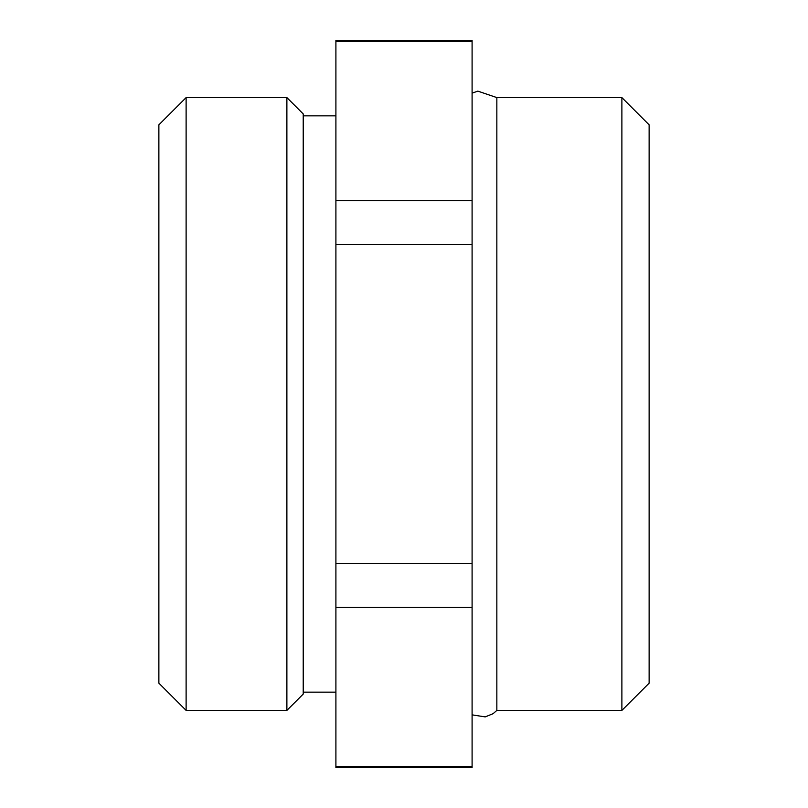 <?xml version="1.0" encoding="UTF-8"?>
<svg xmlns="http://www.w3.org/2000/svg" width="808" height="808" viewBox="0 0 808 808"><rect width="100%" height="100%" fill="white"/><g stroke="black" fill="none" stroke-linecap="round" stroke-linejoin="round"><path stroke-width="1.21" d="M335.906 607.384L335.906 766.711L472.094 766.711L472.094 607.384L335.906 607.384L335.906 200.616L472.094 200.616L472.094 40.4L335.906 40.4L335.906 200.616M649.127 124.836L649.127 683.164L621.887 710.404L621.887 97.596L649.127 124.836M472.094 607.384L472.094 200.616M472.094 244.673L335.906 244.673M335.906 766.711L335.906 767.6L472.094 767.6L472.094 766.711M472.094 41.289L335.906 41.289M472.094 563.327L335.906 563.327M621.887 710.404L496.849 710.404L496.849 97.596L621.887 97.596M186.113 97.596L158.873 124.836L158.873 683.164L186.113 710.404L286.88 710.404L286.88 97.596L186.113 97.596L186.113 710.404M286.88 97.596L303.222 113.938L303.222 694.062L286.88 710.404M472.094 93.142L477.861 91.132L496.849 97.596M496.849 710.404L493.112 713.676L485.214 716.898L472.094 714.858M303.222 692.153L335.906 692.153M303.222 115.847L335.906 115.847"/></g></svg>
